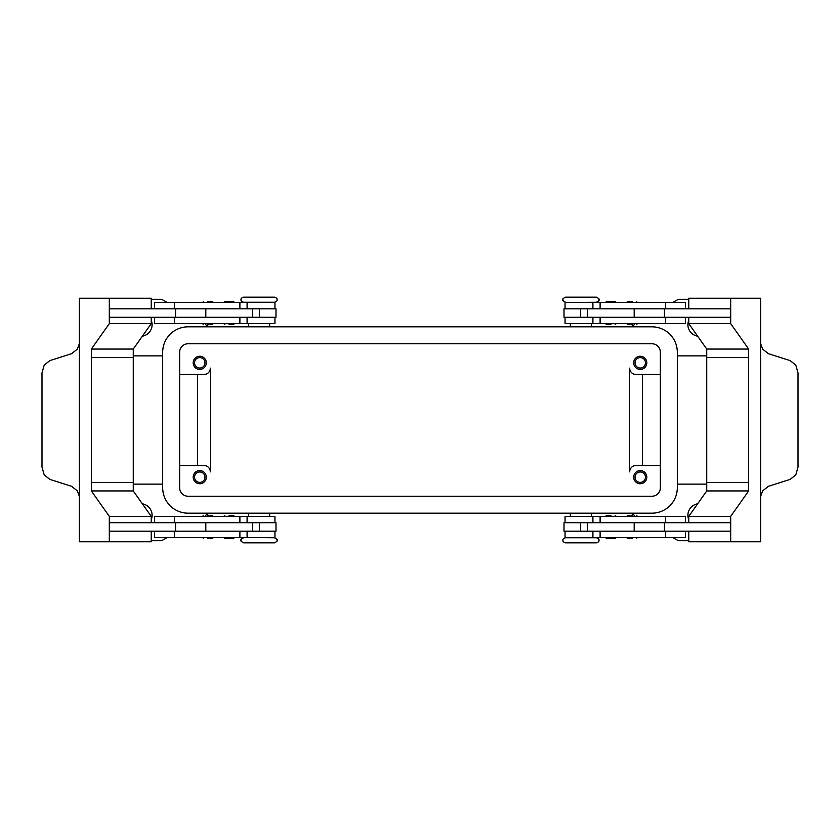 <?xml version="1.0" encoding="UTF-8"?>
<svg xmlns="http://www.w3.org/2000/svg" width="840" height="840" viewBox="0 0 840 840"><rect width="100%" height="100%" fill="white"/><g stroke="black" fill="none" stroke-linecap="round" stroke-linejoin="round"><path stroke-width="1.26" d="M243.59 537.747C241.185 538.997 240.334 539.837 241.048 540.288C240.324 540.708 241.174 541.558 243.59 542.829L274.512 542.829C276.927 541.558 277.778 540.708 277.053 540.288C277.767 539.837 276.917 538.997 274.512 537.747L248.462 537.537M580.954 542.829L596.411 542.829C598.458 542.136 599.298 541.286 598.952 540.288C599.298 539.291 598.458 538.44 596.411 537.747L565.488 537.747C563.451 538.44 562.601 539.291 562.947 540.288C562.601 541.286 563.451 542.136 565.488 542.829L580.954 542.829M570.36 302.463L596.411 302.253C598.815 301.004 599.666 300.163 598.952 299.712C599.676 299.292 598.825 298.442 596.411 297.171L565.488 297.171C563.073 298.442 562.223 299.292 562.947 299.712C562.233 300.163 563.083 301.004 565.488 302.253M259.046 297.171L243.59 297.171C241.542 297.864 240.702 298.715 241.048 299.712C240.702 300.709 241.542 301.56 243.59 302.253L274.512 302.253C276.549 301.56 277.399 300.709 277.053 299.712C277.399 298.715 276.549 297.864 274.512 297.171L259.046 297.171M207.837 538.388L212.289 538.388L207.837 538.388M207.837 515.508L212.289 515.508L207.837 515.508M274.932 522.711L274.932 516.359L154.591 516.359L154.591 522.711M274.932 531.184L274.932 537.537L154.591 537.537L154.591 531.184M252.399 317.289L252.399 308.816L275.993 308.816L275.993 317.289L109.305 317.289L109.305 308.816L252.399 308.816M205.81 308.816L205.81 317.289M233.552 301.57L234.402 302.421L223.808 302.421L224.658 301.57L233.552 301.57L224.658 301.57M229.1 324.534L233.552 324.534L229.1 324.534M233.552 324.534L234.402 323.683L223.808 323.683L224.658 324.534M632.163 538.388L627.711 538.388L632.163 538.388M632.163 515.508L627.711 515.508L632.163 515.508M565.068 522.711L565.068 516.359L685.409 516.359L685.409 522.711M565.068 531.184L565.068 537.537L685.409 537.537L685.409 531.184M587.601 317.289L587.601 308.816L564.008 308.816L564.008 317.289L730.695 317.289L730.695 308.816L587.601 308.816M634.19 308.816L634.19 317.289M606.449 301.57L610.9 301.57L606.449 301.57L605.598 302.421L616.192 302.421L615.342 301.57L610.9 301.57L615.342 301.57M610.9 324.534L606.449 324.534L610.9 324.534M606.449 324.534L605.598 323.683L616.192 323.683L615.342 324.534M194.544 477.183A5.208 5.208 0 0 0 199.752 482.391A5.208 5.208 0 0 0 204.96 477.183A5.208 5.208 0 0 0 199.752 471.975A5.208 5.208 0 0 0 194.544 477.183M206.315 477.183A6.562 6.562 0 0 1 199.752 483.745A6.562 6.562 0 0 1 193.19 477.183A6.562 6.562 0 0 1 199.752 470.61A6.562 6.562 0 0 1 206.315 477.183M635.04 362.817A5.208 5.208 0 0 0 640.248 368.025A5.208 5.208 0 0 0 645.456 362.817A5.208 5.208 0 0 0 640.248 357.609A5.208 5.208 0 0 0 635.04 362.817M646.811 362.817A6.562 6.562 0 0 1 640.248 369.39A6.562 6.562 0 0 1 633.686 362.817A6.562 6.562 0 0 1 640.248 356.255A6.562 6.562 0 0 1 646.811 362.817M194.544 362.817A5.208 5.208 0 0 0 199.752 368.025A5.208 5.208 0 0 0 204.96 362.817A5.208 5.208 0 0 0 199.752 357.609A5.208 5.208 0 0 0 194.544 362.817M206.315 362.817A6.562 6.562 0 0 1 199.752 369.39A6.562 6.562 0 0 1 193.19 362.817A6.562 6.562 0 0 1 199.752 356.255A6.562 6.562 0 0 1 206.315 362.817M635.04 477.183A5.208 5.208 0 0 0 640.248 482.391A5.208 5.208 0 0 0 645.456 477.183A5.208 5.208 0 0 0 640.248 471.975A5.208 5.208 0 0 0 635.04 477.183M646.811 477.183A6.562 6.562 0 0 1 640.248 483.745A6.562 6.562 0 0 1 633.686 477.183A6.562 6.562 0 0 1 640.248 470.61A6.562 6.562 0 0 1 646.811 477.183M565.068 308.816L565.068 302.463L685.409 302.463L685.409 308.816M565.068 317.289L565.068 323.642L685.409 323.642L685.409 317.289M632.163 324.492L627.711 324.492L632.163 324.492M632.163 301.613L627.711 301.613L632.163 301.613M610.9 515.466L606.449 515.466L610.9 515.466M606.449 515.466L605.598 516.317L616.192 516.317L615.342 515.466M606.449 538.429L605.598 537.579L616.192 537.579L615.342 538.429L606.449 538.429L615.342 538.429M587.601 522.711L587.601 531.184L564.008 531.184L564.008 522.711L730.695 522.711L730.695 531.184L587.601 531.184M634.19 531.184L634.19 522.711M760.641 343.707L762.689 349.156L768.422 353.693L790.146 360.591L795.806 365.127L798 372.897L798 467.103L795.806 474.873L790.146 479.409L768.422 486.308L762.689 490.844L760.641 496.293M760.641 341.418A12.705 8.988 90 0 0 760.641 341.828L760.641 498.173A12.705 8.988 -90 0 0 760.641 498.582L760.641 541.769L730.695 541.769L730.695 516.359L748.661 490.949L748.661 357.525L706.734 357.525L748.661 357.525L748.661 349.052L730.695 323.642L730.695 298.231L760.641 298.231L760.641 341.418M274.932 308.816L274.932 302.463L154.591 302.463L154.591 308.816M274.932 317.289L274.932 323.642L154.591 323.642L154.591 317.289M207.837 324.492L212.289 324.492L207.837 324.492M207.837 301.613L212.289 301.613L207.837 301.613M229.1 515.466L233.552 515.466L229.1 515.466M233.552 515.466L234.402 516.317L223.808 516.317L224.658 515.466M233.552 538.429L229.1 538.429L233.552 538.429L234.402 537.579L223.808 537.579L224.658 538.429L229.1 538.429L224.658 538.429M252.399 522.711L252.399 531.184L275.993 531.184L275.993 522.711L109.305 522.711L109.305 531.184L252.399 531.184M205.81 531.184L205.81 522.711M79.359 496.293L77.311 490.844L71.579 486.308L49.854 479.409L44.195 474.873L42 467.103L42 372.897L44.195 365.127L49.854 360.591L71.579 353.693L77.311 349.156L79.359 343.707M79.359 498.582A12.705 8.988 -90 0 0 79.359 498.173L79.359 341.828A12.705 8.988 90 0 0 79.359 341.418L79.359 298.231L109.305 298.231L109.305 323.642L91.34 349.052L91.34 357.525L133.266 357.525L91.34 357.525L91.34 490.949L109.305 516.359L109.305 541.769L79.359 541.769L79.359 498.582M688.769 540.708L679.508 540.708A4.232 4.232 0 0 1 677.387 540.141L672.861 537.537M167.139 537.537L162.614 540.141A4.232 4.232 0 0 1 160.493 540.708L151.232 540.708M151.232 299.292L160.493 299.292A4.232 4.232 0 0 1 162.614 299.859L167.139 302.463M672.861 302.463L677.387 299.859A4.232 4.232 0 0 1 679.508 299.292L688.769 299.292M151.232 320.292A11.645 11.645 0 0 1 142.359 336.189M688.769 519.708A11.645 11.645 0 0 1 697.641 503.811M142.359 503.811A11.645 11.645 0 0 1 151.232 519.708M697.641 336.189A11.645 11.645 0 0 1 688.769 320.292M630.683 326.823L634.715 324.492M630.683 513.177L634.715 515.508M209.317 513.177L205.286 515.508M162.687 484.124L133.266 484.124M706.734 484.124L677.313 484.124M660.366 465.528L636.017 465.528A6.353 6.353 0 0 0 629.664 471.881L629.664 368.12A6.353 6.353 0 0 0 636.017 374.472L660.366 374.472M179.634 374.472L203.984 374.472A6.353 6.353 0 0 0 210.336 368.12L210.336 471.881A6.353 6.353 0 0 0 203.984 465.528L179.634 465.528M209.317 326.823L205.286 324.492M162.687 355.877L133.266 355.877M706.734 355.877L677.313 355.877M197.631 374.472L197.631 465.528M642.369 374.472L642.369 465.528M151.232 522.711L151.232 516.359L133.266 490.949L133.266 482.475L91.34 482.475L133.266 482.475L133.266 349.052L91.34 349.052M151.232 308.816L151.232 298.231L109.305 298.231M133.266 349.052L151.232 323.642L109.305 323.642M151.232 323.642L151.232 317.289M151.232 531.184L151.232 541.769L109.305 541.769M133.266 490.949L91.34 490.949M151.232 516.359L109.305 516.359M175.539 522.711L175.539 531.184M175.539 317.289L175.539 308.816M748.661 482.475L706.734 482.475L748.661 482.475M688.769 522.711L688.769 516.359L706.734 490.949L706.734 349.052L748.661 349.052M706.734 349.052L688.769 323.642L730.695 323.642M688.769 323.642L688.769 317.289M688.769 308.816L688.769 298.231L730.695 298.231M664.461 317.289L664.461 308.816M688.769 531.184L688.769 541.769L730.695 541.769M706.734 490.949L748.661 490.949M688.769 516.359L730.695 516.359M664.461 522.711L664.461 531.184M210.336 471.881A6.353 6.353 0 0 0 203.984 465.528M629.664 368.12A6.353 6.353 0 0 0 636.017 374.472M651.893 343.76A8.474 8.474 0 0 1 660.366 352.233L660.366 487.767A8.474 8.474 0 0 1 651.893 496.241L188.108 496.241A8.474 8.474 0 0 1 179.634 487.767L179.634 352.233A8.474 8.474 0 0 1 188.108 343.76L651.893 343.76M651.893 326.823A25.41 25.41 0 0 1 677.313 352.233L677.313 487.767A25.41 25.41 0 0 1 651.893 513.177L188.108 513.177A25.41 25.41 0 0 1 162.687 487.767L162.687 352.233A25.41 25.41 0 0 1 188.108 326.823L651.893 326.823M600.106 522.711L600.106 516.359M600.106 537.537L600.106 531.184M239.894 302.463L239.894 308.816M239.894 317.289L239.894 323.642M259.361 317.289L259.361 308.816M174.436 317.289L174.436 323.642M174.436 302.463L174.436 308.816M580.639 317.289L580.639 308.816M600.106 317.289L600.106 323.642M665.563 317.289L665.563 323.642M600.106 302.463L600.106 308.816M665.563 302.463L665.563 308.816M665.563 537.537L665.563 531.184M665.563 522.711L665.563 516.359M580.639 522.711L580.639 531.184M174.436 537.537L174.436 531.184M239.894 537.537L239.894 531.184M174.436 522.711L174.436 516.359M239.894 522.711L239.894 516.359M259.361 522.711L259.361 531.184M202.545 537.537L203.396 538.388M202.545 516.359L203.396 515.508M248.462 513.177L248.462 516.359M626.861 537.537L627.711 538.388M626.861 516.359L627.711 515.508M592.904 522.711L592.904 516.359M592.904 537.537L592.904 531.184M570.36 513.177L570.36 516.359M591.538 326.823L591.538 323.642M637.455 323.642L636.605 324.492M637.455 302.463L636.605 301.613M269.64 326.823L269.64 323.642M247.097 302.463L247.097 308.816M247.097 317.289L247.097 323.642M213.14 323.642L212.289 324.492M213.14 302.463L212.289 301.613M202.545 302.463L203.396 301.613M202.545 323.642L203.396 324.492M248.462 323.642L248.462 326.823M626.861 302.463L627.711 301.613M626.861 323.642L627.711 324.492M592.904 317.289L592.904 323.642M592.904 302.463L592.904 308.816M570.36 326.823L570.36 323.642M591.538 516.359L591.538 513.177M637.455 516.359L636.605 515.508M637.455 537.537L636.605 538.388M269.64 513.177L269.64 516.359M247.097 537.537L247.097 531.184M247.097 522.711L247.097 516.359M213.14 516.359L212.289 515.508M213.14 537.537L212.289 538.388"/></g></svg>
